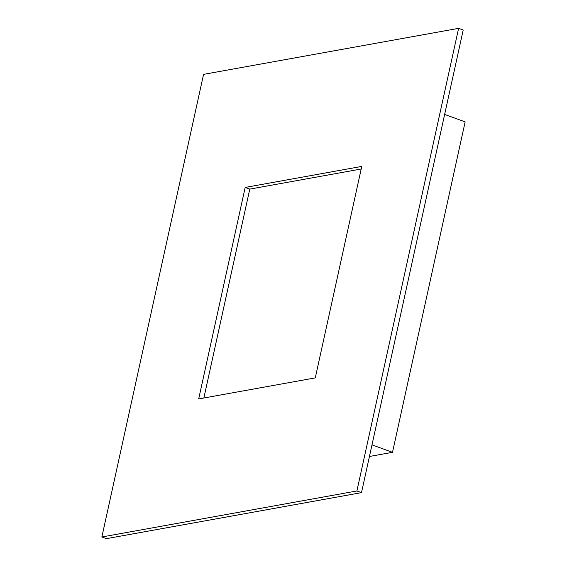 <?xml version="1.0" encoding="UTF-8"?>
<svg xmlns="http://www.w3.org/2000/svg" width="567" height="567" viewBox="0 0 567 567"><rect width="100%" height="100%" fill="white"/><g stroke="black" fill="none" stroke-linecap="round" stroke-linejoin="round"><path stroke-width="0.85" d="M369.443 456.478L392.499 452.317L465.146 121.877L444.641 114.435M392.499 452.317L371.995 444.875M245.178 187.443L361.767 166.407L315.273 377.891L198.684 398.927L245.178 187.443L249.785 189.109L361.2 169.009M203.858 397.991L249.785 189.109M458.604 28.35L203.567 74.362L101.854 536.984L106.454 538.65L361.491 492.638L463.204 30.016L458.604 28.35L356.891 490.965L361.491 492.638M101.854 536.984L356.891 490.965"/></g></svg>
